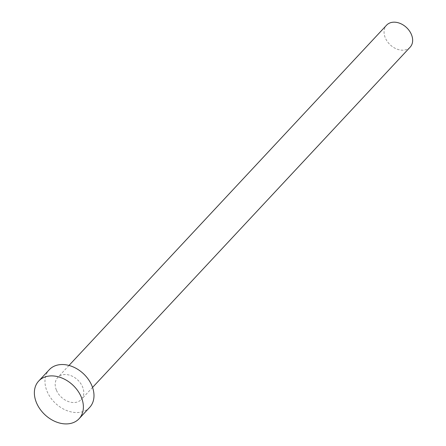 <?xml version="1.0" encoding="UTF-8"?>
<svg xmlns="http://www.w3.org/2000/svg" width="446" height="446" viewBox="0 0 446 446"><rect width="100%" height="100%" fill="white"/><g stroke="black" fill="none" stroke-linecap="round" stroke-linejoin="round"><path stroke-width="0.33" stroke-dasharray="2.23 1.67" d="M410.13 47.176A16.112 11.875 43 0 1 396.929 49.088A16.112 11.875 43 0 1 385.205 37.62A16.112 11.875 43 0 1 386.576 25.188M56.33 389.977A16.112 11.875 43 0 1 57.707 377.545A16.112 11.875 43 0 1 70.914 375.632A16.112 11.875 43 0 1 82.638 387.095A16.112 11.875 43 0 1 81.261 399.527A16.112 11.875 43 0 1 68.054 401.439A16.112 11.875 43 0 1 56.33 389.977M89.674 407.382A27.619 20.36 43 0 1 67.034 410.66A27.619 20.36 43 0 1 46.936 391.008A27.619 20.36 43 0 1 49.294 369.695M68.991 365.452L57.707 377.545M92.545 387.44L81.261 399.527"/><path stroke-width="0.67" d="M68.991 365.452L386.576 25.188A16.112 11.875 43 0 1 399.783 23.276A16.112 11.875 43 0 1 411.507 34.738A16.112 11.875 43 0 1 410.13 47.176L92.545 387.44M38.685 381.062L49.294 369.695A27.619 20.36 43 0 1 71.934 366.417A27.619 20.36 43 0 1 92.032 386.069A27.619 20.36 43 0 1 89.674 407.382L79.065 418.749A27.619 20.36 43 0 1 56.43 422.027A27.619 20.36 43 0 1 36.327 402.376A27.619 20.36 43 0 1 38.685 381.062A27.619 20.36 43 0 1 61.325 377.784A27.619 20.36 43 0 1 81.423 397.431A27.619 20.36 43 0 1 79.065 418.749"/></g></svg>

